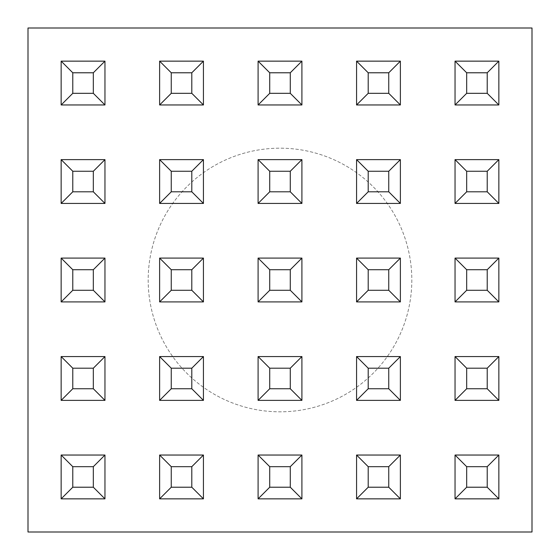 <?xml version="1.0" encoding="UTF-8"?>
<svg xmlns="http://www.w3.org/2000/svg" width="560" height="560" viewBox="0 0 560 560"><rect width="100%" height="100%" fill="white"/><g stroke="black" fill="none" stroke-linecap="round" stroke-linejoin="round"><path stroke-width="0.42" stroke-dasharray="2.8 2.1" d="M411.817 280A131.817 131.817 0 0 1 280 411.817A131.817 131.817 0 0 1 148.183 280A131.817 131.817 0 0 1 280 148.183A131.817 131.817 0 0 1 411.817 280A131.817 131.817 0 0 1 280 411.817A131.817 131.817 0 0 1 148.183 280A131.817 131.817 0 0 1 280 148.183A131.817 131.817 0 0 1 411.817 280M356.566 455.042L356.566 498.855L400.379 498.855L400.379 455.042L356.566 455.042M159.621 455.042L159.621 498.855L203.434 498.855L203.434 455.042L159.621 455.042M455.042 356.566L455.042 400.379L498.855 400.379L498.855 356.566L455.042 356.566M258.097 356.566L258.097 400.379L301.903 400.379L301.903 356.566L258.097 356.566M61.145 356.566L61.145 400.379L104.958 400.379L104.958 356.566L61.145 356.566M356.566 258.097L356.566 301.903L400.379 301.903L400.379 258.097L356.566 258.097M159.621 258.097L159.621 301.903L203.434 301.903L203.434 258.097L159.621 258.097M455.042 159.621L455.042 203.434L498.855 203.434L498.855 159.621L455.042 159.621M258.097 159.621L258.097 203.434L301.903 203.434L301.903 159.621L258.097 159.621M61.145 159.621L61.145 203.434L104.958 203.434L104.958 159.621L61.145 159.621M356.566 61.145L356.566 104.958L400.379 104.958L400.379 61.145L356.566 61.145M159.621 61.145L159.621 104.958L203.434 104.958L203.434 61.145L159.621 61.145M61.145 61.145L61.145 104.958L104.958 104.958L104.958 61.145L61.145 61.145M258.097 61.145L258.097 104.958L301.903 104.958L301.903 61.145L258.097 61.145M455.042 61.145L455.042 104.958L498.855 104.958L498.855 61.145L455.042 61.145M159.621 159.621L159.621 203.434L203.434 203.434L203.434 159.621L159.621 159.621M356.566 159.621L356.566 203.434L400.379 203.434L400.379 159.621L356.566 159.621M61.145 258.097L61.145 301.903L104.958 301.903L104.958 258.097L61.145 258.097M258.097 258.097L258.097 301.903L301.903 301.903L301.903 258.097L258.097 258.097M455.042 258.097L455.042 301.903L498.855 301.903L498.855 258.097L455.042 258.097M159.621 356.566L159.621 400.379L203.434 400.379L203.434 356.566L159.621 356.566M356.566 356.566L356.566 400.379L400.379 400.379L400.379 356.566L356.566 356.566M61.145 455.042L61.145 498.855L104.958 498.855L104.958 455.042L61.145 455.042M258.097 455.042L258.097 498.855L301.903 498.855L301.903 455.042L258.097 455.042M455.042 455.042L455.042 498.855L498.855 498.855L498.855 455.042L455.042 455.042M532 532L532 28L28 28L28 532L532 532"/><path stroke-width="0.84" d="M532 532L532 28L28 28L28 532L532 532M61.145 104.958L61.145 61.145L104.958 61.145L104.958 104.958L61.145 104.958L72.779 93.324L93.324 93.324L93.324 72.779L72.779 72.779L72.779 93.324M93.324 93.324L104.958 104.958M93.324 72.779L104.958 61.145M61.145 61.145L72.779 72.779M159.621 104.958L159.621 61.145L203.434 61.145L203.434 104.958L159.621 104.958L171.255 93.324L191.8 93.324L191.8 72.779L171.255 72.779L171.255 93.324M191.8 93.324L203.434 104.958M191.8 72.779L203.434 61.145M159.621 61.145L171.255 72.779M258.097 104.958L258.097 61.145L301.903 61.145L301.903 104.958L258.097 104.958L269.724 93.324L290.276 93.324L290.276 72.779L269.724 72.779L269.724 93.324M290.276 93.324L301.903 104.958M290.276 72.779L301.903 61.145M258.097 61.145L269.724 72.779M356.566 104.958L356.566 61.145L400.379 61.145L400.379 104.958L356.566 104.958L368.2 93.324L388.745 93.324L388.745 72.779L368.2 72.779L368.2 93.324M388.745 93.324L400.379 104.958M388.745 72.779L400.379 61.145M356.566 61.145L368.2 72.779M455.042 104.958L455.042 61.145L498.855 61.145L498.855 104.958L455.042 104.958L466.676 93.324L487.221 93.324L487.221 72.779L466.676 72.779L466.676 93.324M487.221 93.324L498.855 104.958M487.221 72.779L498.855 61.145M455.042 61.145L466.676 72.779M61.145 203.434L61.145 159.621L104.958 159.621L104.958 203.434L61.145 203.434L72.779 191.8L93.324 191.8L93.324 171.255L72.779 171.255L72.779 191.8M93.324 191.8L104.958 203.434M93.324 171.255L104.958 159.621M61.145 159.621L72.779 171.255M159.621 203.434L159.621 159.621L203.434 159.621L203.434 203.434L159.621 203.434L171.255 191.8L191.8 191.8L191.8 171.255L171.255 171.255L171.255 191.8M191.8 191.8L203.434 203.434M191.8 171.255L203.434 159.621M159.621 159.621L171.255 171.255M258.097 203.434L258.097 159.621L301.903 159.621L301.903 203.434L258.097 203.434L269.724 191.8L290.276 191.8L290.276 171.255L269.724 171.255L269.724 191.8M290.276 191.8L301.903 203.434M290.276 171.255L301.903 159.621M258.097 159.621L269.724 171.255M356.566 203.434L356.566 159.621L400.379 159.621L400.379 203.434L356.566 203.434L368.2 191.8L388.745 191.8L388.745 171.255L368.2 171.255L368.2 191.8M388.745 191.8L400.379 203.434M388.745 171.255L400.379 159.621M356.566 159.621L368.2 171.255M455.042 203.434L455.042 159.621L498.855 159.621L498.855 203.434L455.042 203.434L466.676 191.8L487.221 191.8L487.221 171.255L466.676 171.255L466.676 191.8M487.221 191.8L498.855 203.434M487.221 171.255L498.855 159.621M455.042 159.621L466.676 171.255M61.145 301.903L61.145 258.097L104.958 258.097L104.958 301.903L61.145 301.903L72.779 290.276L93.324 290.276L93.324 269.724L72.779 269.724L72.779 290.276M93.324 290.276L104.958 301.903M93.324 269.724L104.958 258.097M61.145 258.097L72.779 269.724M159.621 301.903L159.621 258.097L203.434 258.097L203.434 301.903L159.621 301.903L171.255 290.276L191.8 290.276L191.8 269.724L171.255 269.724L171.255 290.276M191.8 290.276L203.434 301.903M191.8 269.724L203.434 258.097M159.621 258.097L171.255 269.724M258.097 301.903L258.097 258.097L301.903 258.097L301.903 301.903L258.097 301.903L269.724 290.276L290.276 290.276L290.276 269.724L269.724 269.724L269.724 290.276M290.276 290.276L301.903 301.903M290.276 269.724L301.903 258.097M258.097 258.097L269.724 269.724M356.566 301.903L356.566 258.097L400.379 258.097L400.379 301.903L356.566 301.903L368.2 290.276L388.745 290.276L388.745 269.724L368.2 269.724L368.2 290.276M388.745 290.276L400.379 301.903M388.745 269.724L400.379 258.097M356.566 258.097L368.2 269.724M455.042 301.903L455.042 258.097L498.855 258.097L498.855 301.903L455.042 301.903L466.676 290.276L487.221 290.276L487.221 269.724L466.676 269.724L466.676 290.276M487.221 290.276L498.855 301.903M487.221 269.724L498.855 258.097M455.042 258.097L466.676 269.724M61.145 400.379L61.145 356.566L104.958 356.566L104.958 400.379L61.145 400.379L72.779 388.745L93.324 388.745L93.324 368.2L72.779 368.2L72.779 388.745M93.324 388.745L104.958 400.379M93.324 368.2L104.958 356.566M61.145 356.566L72.779 368.2M159.621 400.379L159.621 356.566L203.434 356.566L203.434 400.379L159.621 400.379L171.255 388.745L191.8 388.745L191.8 368.2L171.255 368.2L171.255 388.745M191.8 388.745L203.434 400.379M191.8 368.2L203.434 356.566M159.621 356.566L171.255 368.2M258.097 400.379L258.097 356.566L301.903 356.566L301.903 400.379L258.097 400.379L269.724 388.745L290.276 388.745L290.276 368.2L269.724 368.2L269.724 388.745M290.276 388.745L301.903 400.379M290.276 368.2L301.903 356.566M258.097 356.566L269.724 368.2M356.566 400.379L356.566 356.566L400.379 356.566L400.379 400.379L356.566 400.379L368.2 388.745L388.745 388.745L388.745 368.2L368.2 368.2L368.2 388.745M388.745 388.745L400.379 400.379M388.745 368.2L400.379 356.566M356.566 356.566L368.2 368.2M455.042 400.379L455.042 356.566L498.855 356.566L498.855 400.379L455.042 400.379L466.676 388.745L487.221 388.745L487.221 368.2L466.676 368.2L466.676 388.745M487.221 388.745L498.855 400.379M487.221 368.2L498.855 356.566M455.042 356.566L466.676 368.2M61.145 498.855L61.145 455.042L104.958 455.042L104.958 498.855L61.145 498.855L72.779 487.221L93.324 487.221L93.324 466.676L72.779 466.676L72.779 487.221M93.324 487.221L104.958 498.855M93.324 466.676L104.958 455.042M61.145 455.042L72.779 466.676M159.621 498.855L159.621 455.042L203.434 455.042L203.434 498.855L159.621 498.855L171.255 487.221L191.8 487.221L191.8 466.676L171.255 466.676L171.255 487.221M191.8 487.221L203.434 498.855M191.8 466.676L203.434 455.042M159.621 455.042L171.255 466.676M258.097 498.855L258.097 455.042L301.903 455.042L301.903 498.855L258.097 498.855L269.724 487.221L290.276 487.221L290.276 466.676L269.724 466.676L269.724 487.221M290.276 487.221L301.903 498.855M290.276 466.676L301.903 455.042M258.097 455.042L269.724 466.676M356.566 498.855L356.566 455.042L400.379 455.042L400.379 498.855L356.566 498.855L368.2 487.221L388.745 487.221L388.745 466.676L368.2 466.676L368.2 487.221M388.745 487.221L400.379 498.855M388.745 466.676L400.379 455.042M356.566 455.042L368.2 466.676M455.042 498.855L455.042 455.042L498.855 455.042L498.855 498.855L455.042 498.855L466.676 487.221L487.221 487.221L487.221 466.676L466.676 466.676L466.676 487.221M487.221 487.221L498.855 498.855M487.221 466.676L498.855 455.042M455.042 455.042L466.676 466.676"/></g></svg>
